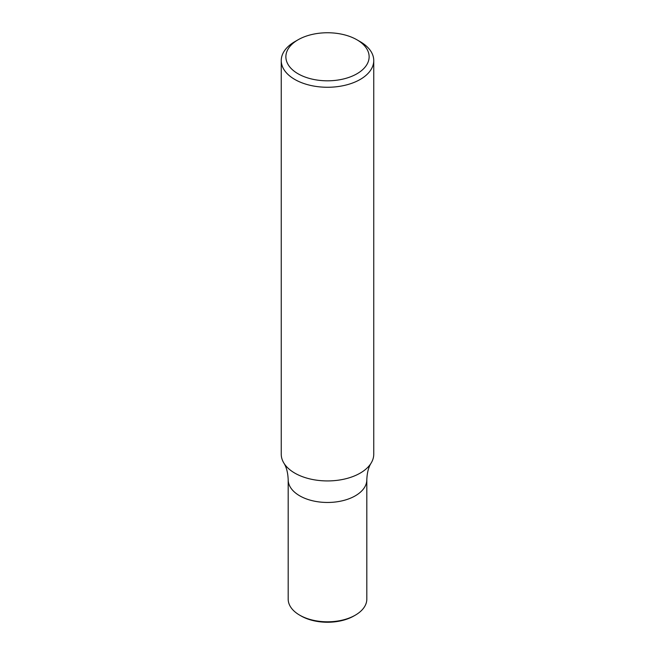 <?xml version="1.0" encoding="UTF-8"?>
<svg xmlns="http://www.w3.org/2000/svg" width="655" height="655" viewBox="0 0 655 655"><rect width="100%" height="100%" fill="white"/><g stroke="black" fill="none" stroke-linecap="round" stroke-linejoin="round"><path stroke-width="0.98" d="M356.934 39.791L360.209 41.674A46.251 26.708 180 0 1 373.751 60.563A46.251 26.708 180 0 1 360.209 79.443A46.251 26.708 180 0 1 309.799 85.232A46.251 26.708 180 0 1 281.249 60.563A46.251 26.708 180 0 1 294.791 41.674L298.066 39.791A41.625 24.03 180 0 1 356.934 39.791A41.625 24.03 180 0 1 356.934 73.778A41.625 24.03 180 0 1 298.066 73.778A41.625 24.03 180 0 1 298.066 39.791M373.751 60.563L373.751 454.226A46.251 26.708 180 0 1 371.164 463.028A46.251 26.708 180 0 1 360.209 473.107A46.251 26.708 180 0 1 283.836 463.028A46.251 26.708 180 0 1 281.249 454.226L281.249 60.563M299.695 615.16A39.316 22.696 -0 0 0 355.305 615.16L353.995 615.913A37.466 21.631 -0 0 1 301.005 615.913L299.695 615.16A39.316 22.696 -0 0 1 288.184 599.112L288.184 479.771A39.316 22.696 -0 0 0 327.5 502.467A39.316 22.696 -0 0 0 366.816 479.771C367.103 472.664 368.552 467.081 371.164 463.028M283.836 463.028C286.448 467.081 287.897 472.664 288.184 479.771A39.316 22.696 -0 0 0 327.5 502.467A39.316 22.696 -0 0 0 366.816 479.771L366.816 599.112A39.316 22.696 -0 0 1 355.305 615.16"/></g></svg>

